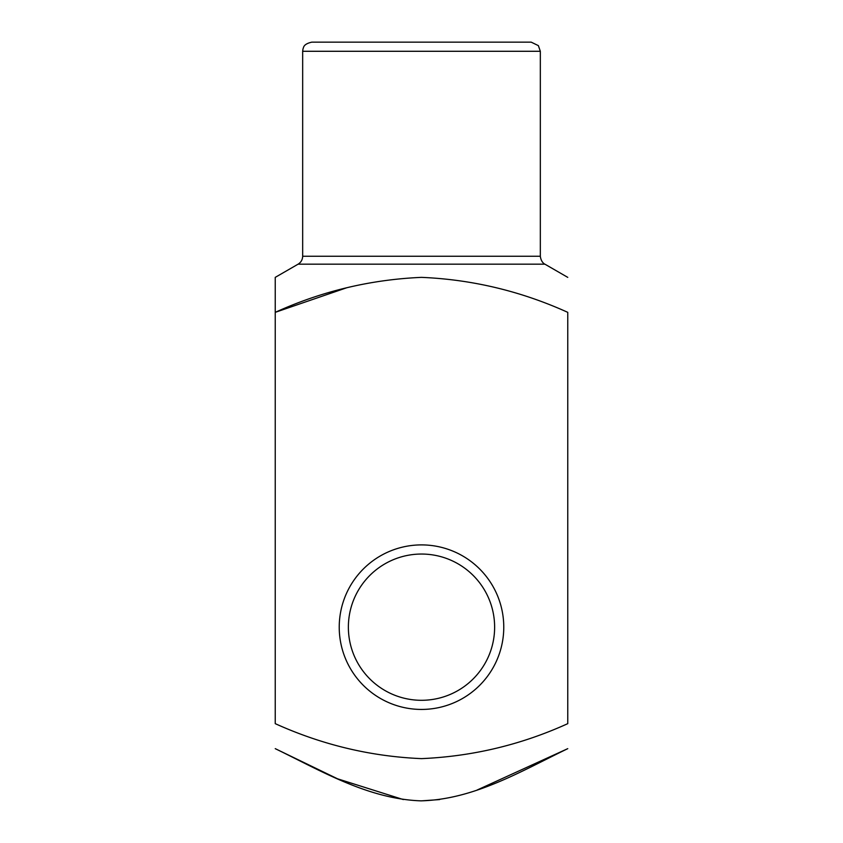<?xml version="1.0" encoding="UTF-8"?>
<svg xmlns="http://www.w3.org/2000/svg" width="843" height="843" viewBox="0 0 843 843"><rect width="100%" height="100%" fill="white"/><g stroke="black" fill="none" stroke-linecap="round" stroke-linejoin="round"><path stroke-width="1.26" d="M275.239 312.342L275.239 723.652C322.079 744.843 370.836 756.498 421.521 758.626C472.565 756.413 521.311 744.748 567.76 723.652L567.76 312.342C520.921 291.151 472.164 279.497 421.468 277.368C370.425 279.591 321.678 291.246 275.239 312.342L275.239 277.368L275.239 312.342L275.239 277.368L275.239 312.342L346.726 287.758M421.5 42.15L531.195 42.15L538.371 45.627L540.331 51.286L302.669 51.286L302.974 48.947C303.733 47.872 302.732 44.205 311.805 42.15L421.5 42.15M421.5 709.437A82.266 82.266 0 0 0 492.744 586.033A82.266 82.266 0 0 0 350.256 586.033A82.266 82.266 0 0 0 421.5 709.437M477.149 790.017L567.76 748.658C521.122 771.208 474.072 799.501 420.931 800.85C368.307 799.038 321.278 770.976 275.239 748.658L337.59 778.816L403.354 799.575M421.5 800.85L439.646 799.575M421.5 700.301A73.13 73.13 0 0 0 484.83 590.606A73.13 73.13 0 0 0 358.17 590.606A73.13 73.13 0 0 0 421.5 700.301M567.76 277.368L544.905 264.175L298.095 264.175L275.239 277.368M302.669 51.286L302.669 256.251L540.331 256.251L540.331 51.286M544.905 264.175C545.59 264.491 541.206 263.174 540.331 256.251M302.669 256.251C302.553 259.707 301.035 262.342 298.095 264.175"/></g></svg>
